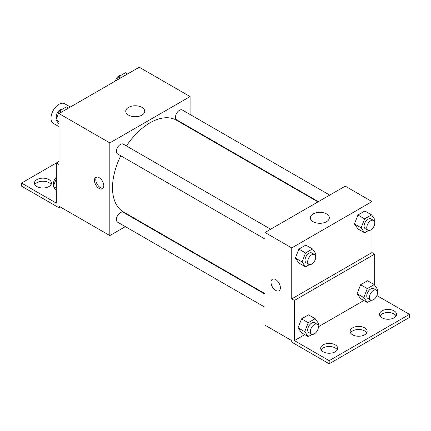 <?xml version="1.0" encoding="UTF-8"?>
<svg xmlns="http://www.w3.org/2000/svg" width="431" height="431" viewBox="0 0 431 431"><rect width="100%" height="100%" fill="white"/><g stroke="black" fill="none" stroke-linecap="round" stroke-linejoin="round"><path stroke-width="0.65" d="M70.35 107.012L64.677 103.736A11.351 6.551 120 0 0 55.933 106.775A11.351 6.551 120 0 0 50.977 118.196A11.351 6.551 120 0 0 53.325 123.39L59.004 126.671M59.004 161.442L56.326 162.988L56.326 203.146L21.55 183.067L56.326 162.988L59.004 164.534L59.004 113.563L139.256 67.225L190.087 96.571L190.087 114.484M99.13 188.471A6.621 3.825 60 0 1 94.804 182.636A6.621 3.825 60 0 1 95.822 177.33A6.621 3.825 60 0 1 102.438 181.155A6.621 3.825 60 0 1 102.438 188.8A6.621 3.825 60 0 1 99.13 188.471M21.55 183.067L21.55 186.154L59.004 207.78L59.004 206.233L109.83 235.579L109.83 142.909L59.004 113.563M270.668 229.211L123.261 144.11A5.673 3.276 120 0 0 118.891 145.63A5.673 3.276 120 0 0 116.413 151.34A5.673 3.276 120 0 0 117.588 153.937L264.99 239.043M264.99 294.141L123.261 212.316A5.673 3.276 120 0 0 118.891 213.835A5.673 3.276 120 0 0 116.413 219.546A5.673 3.276 120 0 0 117.588 222.143L264.99 307.249M137.123 219.826L136.692 220.069M125.346 226.625L109.83 235.579M190.087 127.592L190.087 128.082M109.83 142.909L190.087 96.571M329.731 195.108L182.329 110.007A5.673 3.276 120 0 0 177.955 111.527A5.673 3.276 120 0 0 175.482 117.237A5.673 3.276 120 0 0 176.656 119.834L318.385 201.665M317.954 201.907L176.441 120.206A52.965 30.579 120 0 0 126.466 145.958M120.788 155.79A52.965 30.579 120 0 0 112.507 187.7A52.965 30.579 120 0 0 123.476 211.944L264.99 293.651M141.955 107.373A9.487 5.479 180 0 1 144.735 111.246A9.487 5.479 180 0 1 135.242 116.726A9.487 5.479 180 0 1 125.755 111.246A9.487 5.479 180 0 1 131.611 106.182A9.487 5.479 180 0 1 141.955 107.373M96.566 177.06A6.621 3.825 -120 0 0 96.361 182.48A6.621 3.825 -120 0 0 100.477 187.695A6.621 3.825 -120 0 0 103.047 188.288M59.004 207.78L60.34 207.004M34.868 184.608A8.512 4.913 180 0 1 48.972 182.679A8.512 4.913 180 0 1 51.03 184.608M48.972 179.592A8.512 4.913 180 0 1 51.461 183.067A8.512 4.913 180 0 1 42.949 187.981A8.512 4.913 180 0 1 34.437 183.067A8.512 4.913 180 0 1 39.695 178.526A8.512 4.913 180 0 1 48.972 179.592M371.996 229.055L371.996 252.566L291.744 298.904L294.416 300.445L294.416 340.603L329.192 360.682L329.192 363.775L291.744 342.149L291.744 340.603L264.99 325.163L264.99 232.487L345.247 186.154L371.996 201.6L371.996 215.462M275.689 290.408A6.621 3.825 60 0 1 271.368 284.573A6.621 3.825 60 0 1 272.381 279.266A6.621 3.825 60 0 1 279.002 283.092A6.621 3.825 60 0 1 279.002 290.736A6.621 3.825 60 0 1 275.689 290.408M291.744 298.904L291.744 247.933L264.99 232.487M354.454 223.958L357.929 228.904L354.454 223.958L357.929 215.004L354.454 223.958L361.14 227.821L364.615 218.867L371.565 214.853L375.04 219.794L374.437 221.356M364.879 210.991L357.929 215.004L364.879 210.991L371.565 214.853M295.386 258.061L298.861 263.007L295.386 258.061L298.861 249.107L295.386 258.061L302.072 261.924L305.547 252.97L312.497 248.956L315.977 253.897L315.368 255.459M305.811 245.094L298.861 249.107L305.811 245.094L312.497 248.956M291.744 247.933L371.996 201.6M326.542 213.943A9.487 5.479 180 0 1 329.322 217.817A9.487 5.479 180 0 1 319.834 223.296A9.487 5.479 180 0 1 310.342 217.817A9.487 5.479 180 0 1 316.203 212.752A9.487 5.479 180 0 1 326.542 213.943M371.996 252.566L374.674 254.112L374.674 285.214M376.866 295.537L409.45 314.35L409.45 317.437L329.192 363.775M272.381 279.266A6.621 3.825 -120 0 0 271.368 284.573A6.621 3.825 -120 0 0 275.695 290.408A6.621 3.825 -120 0 0 279.002 290.736M409.45 314.35L329.192 360.682M350.543 332.883A8.512 4.913 180 0 1 364.642 330.954A8.512 4.913 180 0 1 366.7 332.883M379.97 315.891A8.512 4.913 180 0 1 388.051 312.523A8.512 4.913 180 0 1 396.132 315.891M321.111 349.87A8.512 4.913 180 0 1 329.192 346.502A8.512 4.913 180 0 1 337.274 349.87M374.674 254.112L294.416 300.445M298.063 327.813L301.538 332.759L298.063 327.813L301.538 318.859L298.063 327.813L304.749 331.676L308.224 322.717L315.174 318.703L318.649 323.649L318.046 325.211M308.488 314.845L301.538 318.859L308.488 314.845L315.174 318.703M357.127 293.71L360.602 298.656L357.127 293.71L360.602 284.756L357.127 293.71L363.818 297.573L367.293 288.614L374.243 284.6L377.718 289.546L377.109 291.108M367.557 280.743L360.602 284.756L367.557 280.743L374.243 284.6M363.839 300.526L318.385 326.768M304.771 334.628L294.416 340.603M364.642 327.862A8.512 4.913 180 0 1 367.137 331.337A8.512 4.913 180 0 1 358.624 336.25A8.512 4.913 180 0 1 350.107 331.337A8.512 4.913 180 0 1 355.365 326.795A8.512 4.913 180 0 1 364.642 327.862M382.028 317.825A8.512 4.913 180 0 1 379.539 314.35A8.512 4.913 180 0 1 388.051 309.436A8.512 4.913 180 0 1 396.563 314.35A8.512 4.913 180 0 1 391.305 318.892A8.512 4.913 180 0 1 382.028 317.825M323.175 351.804A8.512 4.913 180 0 1 320.68 348.329A8.512 4.913 180 0 1 329.192 343.415A8.512 4.913 180 0 1 337.705 348.329A8.512 4.913 180 0 1 332.452 352.87A8.512 4.913 180 0 1 323.175 351.804M309.48 264.596L305.547 266.87L302.072 261.924M314.538 254.543L311.861 252.997A5.673 3.276 120 0 0 307.486 254.516A5.673 3.276 120 0 0 305.013 260.227A5.673 3.276 120 0 0 306.188 262.824L308.86 264.37A5.673 3.276 120 0 0 314.538 261.094A5.673 3.276 120 0 0 314.538 254.543A5.673 3.276 120 0 0 310.164 256.062A5.673 3.276 120 0 0 307.686 261.773A5.673 3.276 120 0 0 308.86 264.37M305.547 266.87L298.861 263.007M305.547 252.97L298.861 249.107M368.548 230.493L364.615 232.767L361.14 227.821M373.607 220.44L370.929 218.894A5.673 3.276 120 0 0 366.555 220.413A5.673 3.276 120 0 0 364.076 226.124A5.673 3.276 120 0 0 365.256 228.721L367.929 230.267A5.673 3.276 120 0 0 373.607 226.992A5.673 3.276 120 0 0 373.607 220.44A5.673 3.276 120 0 0 369.232 221.96A5.673 3.276 120 0 0 366.754 227.67A5.673 3.276 120 0 0 367.929 230.267M364.615 232.767L357.929 228.904M364.615 218.867L357.929 215.004M312.157 334.348L308.224 336.616L304.749 331.676M317.211 324.29L314.538 322.749A5.673 3.276 120 0 0 310.164 324.268A5.673 3.276 120 0 0 307.686 329.979A5.673 3.276 120 0 0 308.86 332.576L311.538 334.122A5.673 3.276 120 0 0 317.211 330.846A5.673 3.276 120 0 0 317.211 324.29A5.673 3.276 120 0 0 312.841 325.814A5.673 3.276 120 0 0 310.363 331.525A5.673 3.276 120 0 0 311.538 334.122M308.224 336.616L301.538 332.759M308.224 322.717L301.538 318.859M371.226 300.245L367.293 302.514L363.818 297.573M376.279 290.187L373.607 288.646A5.673 3.276 120 0 0 369.232 290.165A5.673 3.276 120 0 0 366.754 295.876A5.673 3.276 120 0 0 367.929 298.473L370.606 300.019A5.673 3.276 120 0 0 376.279 296.743A5.673 3.276 120 0 0 376.279 290.187A5.673 3.276 120 0 0 371.905 291.712A5.673 3.276 120 0 0 369.432 297.422A5.673 3.276 120 0 0 370.606 300.019M367.293 302.514L360.602 298.656M367.293 288.614L360.602 284.756M59.004 124.16L55.96 119.829L59.435 110.875L66.385 106.861L68.497 108.079M59.004 121.59L55.96 119.829M61.547 112.092L59.435 110.875M62.452 109.129A5.673 3.276 120 0 0 58.336 111.284A5.673 3.276 120 0 0 56.219 116.591A5.673 3.276 120 0 0 56.563 118.266M117.28 79.918L118.503 76.772L125.453 72.758L127.565 73.981M120.615 77.989L118.503 76.772M121.52 75.026A5.673 3.276 120 0 0 115.481 80.953M56.326 190.825L53.282 186.494L56.326 178.644M56.326 188.25L53.282 186.494M56.326 177.233A5.673 3.276 120 0 0 53.546 183.25A5.673 3.276 120 0 0 53.891 184.931"/></g></svg>
